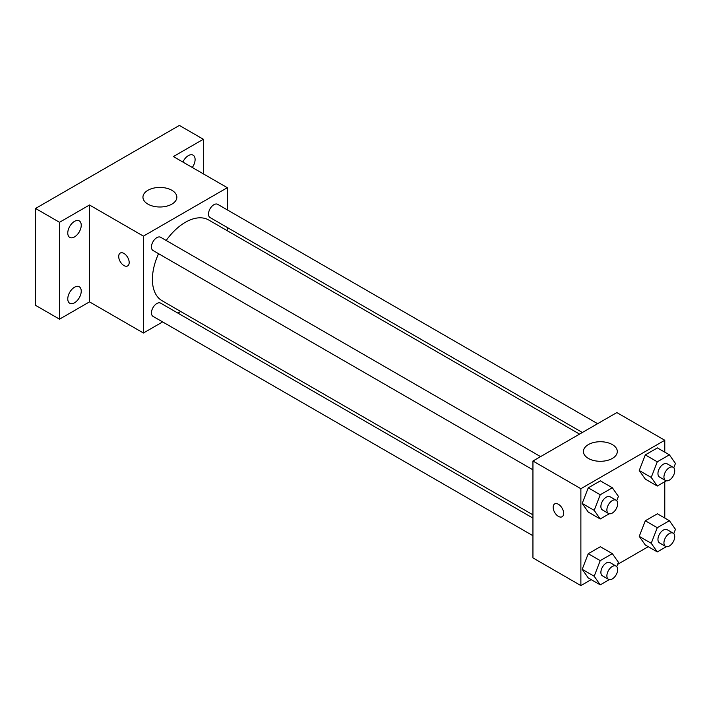 <?xml version="1.0" encoding="UTF-8"?>
<svg xmlns="http://www.w3.org/2000/svg" width="711" height="711" viewBox="0 0 711 711"><rect width="100%" height="100%" fill="white"/><g stroke="black" fill="none" stroke-linecap="round" stroke-linejoin="round"><path stroke-width="1.07" d="M162.641 321.914L143.418 333.015L89.488 301.873L59.52 319.177L35.55 305.33L35.55 208.456L179.376 125.42L203.346 139.258L203.346 173.857M180.701 311.489L177.892 313.107M74.504 302.797A9.527 5.501 -60 0 1 69.74 303.268A9.527 5.501 -60 0 1 68.283 295.643A9.527 5.501 -60 0 1 74.504 287.244A9.527 5.501 -60 0 1 79.268 286.773A9.527 5.501 -60 0 1 80.725 294.407A9.527 5.501 -60 0 1 74.504 302.797M74.504 236.923A9.527 5.501 -60 0 1 69.74 237.394A9.527 5.501 -60 0 1 68.283 229.76A9.527 5.501 -60 0 1 74.504 221.37A9.527 5.501 -60 0 1 79.268 220.899A9.527 5.501 -60 0 1 80.725 228.533A9.527 5.501 -60 0 1 74.504 236.923M89.488 301.873L89.488 204.999L59.52 222.294L35.55 208.456M59.52 319.177L59.52 222.294M143.418 333.015L143.418 236.132L89.488 204.999M143.418 236.132L227.316 187.695L173.377 156.562L203.346 139.258M147.915 204.128A16.948 9.785 180 0 1 142.947 197.214A16.948 9.785 180 0 1 159.895 187.428A16.948 9.785 180 0 1 176.843 197.214A16.948 9.785 180 0 1 166.383 206.252A16.948 9.785 180 0 1 147.915 204.128M182.887 162.046A9.527 5.501 -60 0 1 188.362 155.629A9.527 5.501 -60 0 1 193.125 155.158A9.527 5.501 -60 0 1 192.281 167.476M158.562 253.685A46.615 26.911 120 0 0 152.403 279.387A46.615 26.911 120 0 0 162.064 300.726L532.939 514.844M579.554 434.11L208.67 219.983A46.615 26.911 120 0 0 166.187 240.478M227.316 187.695L227.316 209.887M227.316 227.502L227.316 230.755M597.613 423.685L217.708 204.341A7.625 4.399 120 0 0 211.825 206.386A7.625 4.399 120 0 0 208.501 214.064A7.625 4.399 120 0 0 210.074 217.557L582.362 432.492M532.939 518.097L160.659 303.153A7.625 4.399 120 0 0 154.776 305.197A7.625 4.399 120 0 0 151.452 312.876A7.625 4.399 120 0 0 153.025 316.368L532.939 535.712M532.939 469.829L153.025 250.494A7.625 4.399 -60 0 1 153.025 241.687A7.625 4.399 -60 0 1 160.659 237.278L540.564 456.622M129.189 262.519A7.412 4.284 60 0 1 127.651 265.914A7.412 4.284 60 0 1 120.23 261.63A7.412 4.284 60 0 1 120.23 253.072A7.412 4.284 60 0 1 125.945 255.053A7.412 4.284 60 0 1 129.189 262.519M127.651 265.914A7.412 4.284 60 0 1 120.239 261.63A7.412 4.284 60 0 1 120.239 253.063M591.188 579.634L580.878 585.58L532.939 557.904L532.939 461.021L616.837 412.584L664.776 440.269L664.776 452.16M648.236 546.688L617.566 564.401M645.304 479.116L639.242 470.504L645.304 454.898L657.408 447.912L645.304 454.898L639.242 470.504L645.304 479.116L657.284 486.04L651.232 477.428L657.284 461.821L669.398 454.827L675.45 463.448L673.761 467.785M588.255 577.936L582.193 569.324L588.255 553.718L600.36 546.723L588.255 553.718L582.193 569.324L588.255 577.936L600.235 584.851L594.183 576.239L600.235 560.632L612.349 553.647L618.401 562.259L616.713 566.605M664.776 481.711L664.776 518.043M580.878 585.58L580.878 488.706L664.776 440.269M645.304 544.999L639.242 536.378L645.304 520.781L657.408 513.786L645.304 520.781L639.242 536.378L645.304 544.999L657.284 551.914L651.232 543.302L657.284 527.695L669.398 520.71L675.45 529.322L673.761 533.659M588.255 512.062L582.193 503.441L588.255 487.835L600.36 480.849L588.255 487.835L582.193 503.441L588.255 512.062L600.235 518.977L594.183 510.365L600.235 494.758L612.349 487.764L618.401 496.385L616.713 500.722M580.878 488.706L532.939 461.021M588.37 458.426A16.948 9.785 180 0 1 583.411 451.512A16.948 9.785 180 0 1 600.36 441.727A16.948 9.785 180 0 1 617.308 451.512A16.948 9.785 180 0 1 606.847 460.55A16.948 9.785 180 0 1 588.37 458.426M563.654 513.351A7.412 4.284 60 0 1 562.117 516.746A7.412 4.284 60 0 1 554.704 512.471A7.412 4.284 60 0 1 554.704 503.903A7.412 4.284 60 0 1 560.419 505.894A7.412 4.284 60 0 1 563.654 513.351M562.117 516.746A7.412 4.284 60 0 1 554.704 512.462A7.412 4.284 60 0 1 554.704 503.903M609.3 513.742L600.235 518.977M616.099 500.224L610.1 496.767A7.625 4.399 120 0 0 604.226 498.811A7.625 4.399 120 0 0 600.893 506.49A7.625 4.399 120 0 0 602.475 509.983L608.474 513.44A7.625 4.399 120 0 0 616.099 509.032A7.625 4.399 120 0 0 616.099 500.224A7.625 4.399 120 0 0 610.216 502.268A7.625 4.399 120 0 0 606.892 509.947A7.625 4.399 120 0 0 608.474 513.44M594.183 510.365L582.193 503.441M600.235 494.758L588.255 487.835M612.349 487.764L600.36 480.849M666.349 480.805L657.284 486.04M673.148 467.287L667.158 463.83A7.625 4.399 120 0 0 661.274 465.874A7.625 4.399 120 0 0 657.951 473.553A7.625 4.399 120 0 0 659.524 477.037L665.523 480.503A7.625 4.399 120 0 0 673.148 476.094A7.625 4.399 120 0 0 673.148 467.287A7.625 4.399 120 0 0 667.274 469.331A7.625 4.399 120 0 0 663.941 477.01A7.625 4.399 120 0 0 665.523 480.503M651.232 477.428L639.242 470.504M657.284 461.821L645.304 454.898M669.398 454.827L657.408 447.912M609.3 579.616L600.235 584.851M616.099 566.107L610.1 562.641A7.625 4.399 120 0 0 604.226 564.685A7.625 4.399 120 0 0 600.893 572.364A7.625 4.399 120 0 0 602.475 575.857L608.474 579.314A7.625 4.399 120 0 0 616.099 574.915A7.625 4.399 120 0 0 616.099 566.107A7.625 4.399 120 0 0 610.216 568.142A7.625 4.399 120 0 0 606.892 575.821A7.625 4.399 120 0 0 608.474 579.314M594.183 576.239L582.193 569.324M600.235 560.632L588.255 553.718M612.349 553.647L600.36 546.723M666.349 546.679L657.284 551.914M673.148 533.161L667.158 529.704A7.625 4.399 120 0 0 661.274 531.748A7.625 4.399 120 0 0 657.951 539.427A7.625 4.399 120 0 0 659.524 542.92L665.523 546.377A7.625 4.399 120 0 0 673.148 541.969A7.625 4.399 120 0 0 673.148 533.161A7.625 4.399 120 0 0 667.274 535.205A7.625 4.399 120 0 0 663.941 542.884A7.625 4.399 120 0 0 665.523 546.377M651.232 543.302L639.242 536.378M657.284 527.695L645.304 520.781M669.398 520.71L657.408 513.786"/></g></svg>
